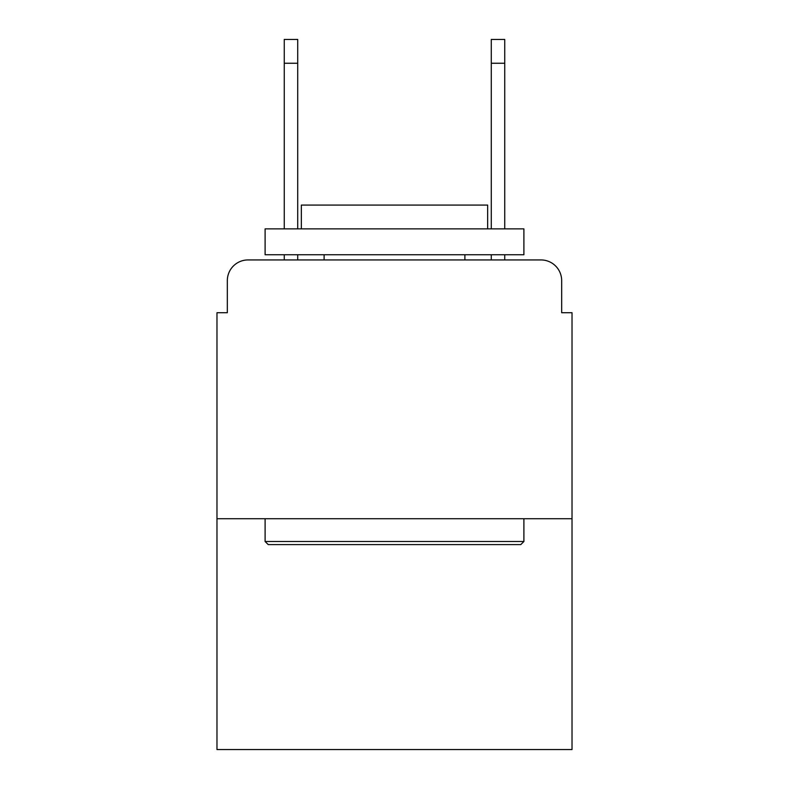 <?xml version="1.0" encoding="UTF-8"?>
<svg xmlns="http://www.w3.org/2000/svg" width="789" height="789" viewBox="0 0 789 789"><rect width="100%" height="100%" fill="white"/><g stroke="black" fill="none" stroke-linecap="round" stroke-linejoin="round"><path stroke-width="1.18" d="M227.331 280.637L227.331 312.72L227.331 280.637A20.701 20.701 0 0 1 248.032 259.936L284.257 259.936L284.257 254.758M572.025 518.718L216.975 518.718L216.975 749.55L572.025 749.55L572.025 312.72L561.669 312.72L561.669 280.637A20.701 20.701 0 0 0 540.968 259.936L248.032 259.936M216.975 518.718L216.975 312.72L227.331 312.72M297.719 254.758L297.719 259.936L313.756 259.936M475.244 259.936L491.281 259.936L491.281 254.758M504.743 254.758L504.743 259.936L540.968 259.936M561.669 312.72L561.669 280.637M520.789 544.597L268.211 544.597L265.104 541.491L523.896 541.491L520.789 544.597M265.104 228.879L523.896 228.879L523.896 254.758L265.104 254.758L265.104 228.879M487.661 228.879L487.661 205.071L301.339 205.071L301.339 228.879M265.104 518.718L265.104 541.491M523.896 518.718L523.896 541.491M324.111 254.758L324.111 259.936M464.889 254.758L464.889 259.936M284.257 228.879L284.257 39.45L297.719 39.45L297.719 228.879M491.281 228.879L491.281 39.45L504.743 39.45L504.743 228.879M284.257 63.258L297.719 63.258M504.743 63.258L491.281 63.258"/></g></svg>
